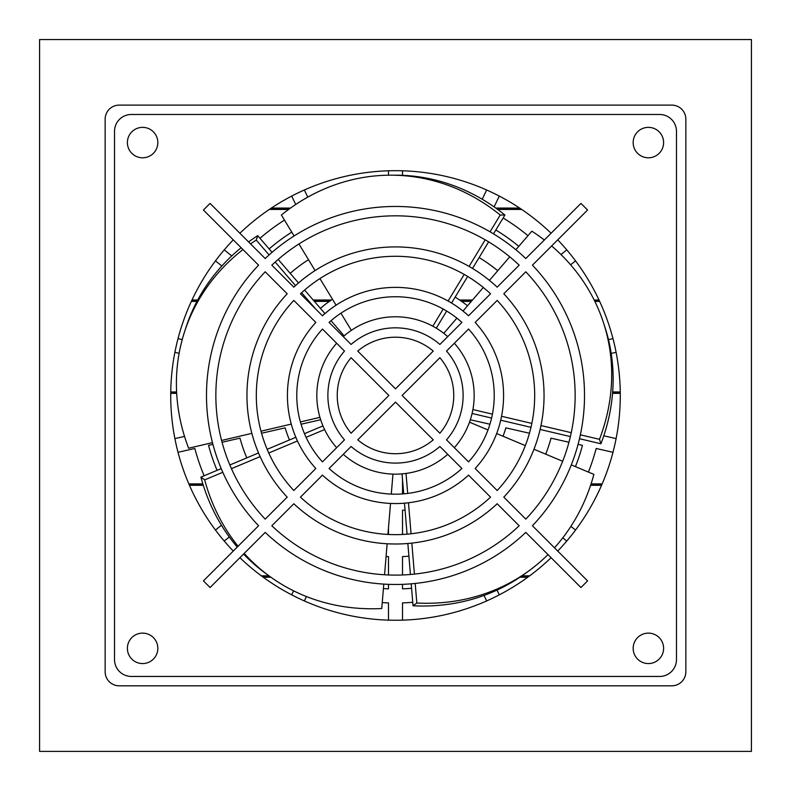 <?xml version="1.0" encoding="UTF-8"?>
<svg xmlns="http://www.w3.org/2000/svg" width="791" height="791" viewBox="0 0 791 791"><rect width="100%" height="100%" fill="white"/><g stroke="black" fill="none" stroke-linecap="round" stroke-linejoin="round"><path stroke-width="1.19" d="M119.194 685.817A14.05 14.05 0 0 1 105.154 671.767L105.154 119.164A14.05 14.05 0 0 1 119.194 105.114L671.806 105.114A14.05 14.05 0 0 1 685.846 119.164L685.846 671.767A14.05 14.05 0 0 1 671.806 685.817L119.194 685.817M670.788 751.381A1636.371 1253.527 180 0 1 671.332 751.45L671.332 751.381M119.668 751.381L119.668 751.45A1636.371 1253.527 180 0 1 120.212 751.381M751.41 39.55L751.41 751.381L39.59 751.381L39.59 39.55L751.41 39.55M659.625 676.453L131.375 676.453A16.858 16.858 0 0 1 114.517 659.585L114.517 131.336A16.858 16.858 0 0 1 131.375 114.477L659.625 114.477A16.858 16.858 0 0 1 676.483 131.336L676.483 659.585A16.858 16.858 0 0 1 659.625 676.453L131.375 676.453M527.745 577.242L519.895 577.242M270.918 577.242L263.255 577.242M601.555 485.288L590.6 485.288M203.297 485.288L189.445 485.288M527.983 577.064L520.162 577.064M270.67 577.064L263.017 577.064M261.356 575.838L268.98 575.838M521.941 575.838L529.644 575.838M620.282 393.345L612.56 393.345M176.69 393.345L170.718 393.345M601.635 485.12L590.659 485.12M203.238 485.12L189.365 485.12M188.841 483.894L202.852 483.894M591.065 483.894L602.159 483.894M599.667 301.401L594.852 301.401M471.307 301.401L461.667 301.401M329.333 301.401L314.403 301.401M196.959 301.401L191.333 301.401M620.273 393.176L612.57 393.176M176.68 393.176L170.727 393.176M170.737 391.95L176.611 391.95M612.669 391.95L620.263 391.95M521.724 209.457L497.717 209.457M288.596 209.457L269.276 209.457M599.578 301.223L594.763 301.223M471.466 301.223L461.41 301.223M329.59 301.223L314.254 301.223M197.058 301.223L191.422 301.223M191.986 300.007L197.701 300.007M313.196 300.007L331.37 300.007M459.63 300.007L472.514 300.007M594.16 300.007L599.014 300.007M271.362 208.063L290.534 208.063M495.789 208.063L519.638 208.063M521.457 209.279L497.47 209.279M288.844 209.279L269.543 209.279M676.483 131.336L676.483 659.585M114.517 659.585L114.517 131.336M131.375 114.477L659.625 114.477M142.617 633.126A15.217 15.217 0 0 1 157.834 648.353A15.217 15.217 0 0 1 142.617 663.57A15.217 15.217 0 0 1 127.391 648.353A15.217 15.217 0 0 1 142.617 633.126M633.166 648.353A15.217 15.217 0 0 1 648.383 633.126A15.217 15.217 0 0 1 663.609 648.353A15.217 15.217 0 0 1 648.383 663.57A15.217 15.217 0 0 1 633.166 648.353M648.383 157.795A15.217 15.217 0 0 1 633.166 142.578A15.217 15.217 0 0 1 648.383 127.361A15.217 15.217 0 0 1 663.609 142.578A15.217 15.217 0 0 1 648.383 157.795M157.834 142.578A15.217 15.217 0 0 1 142.617 157.795A15.217 15.217 0 0 1 127.391 142.578A15.217 15.217 0 0 1 142.617 127.361A15.217 15.217 0 0 1 157.834 142.578M383.783 584.114L381.746 608.526A220.294 190.779 -54 0 1 269.8 576.441A220.294 190.779 -54 0 1 244.192 553.393M238.091 546.255A220.294 190.779 -54 0 1 204.691 479.89L222.805 472.286M221.213 468.608L200.904 477.131L204.691 479.89M200.904 477.131A220.294 190.779 126 0 0 237.27 547.075M243.549 554.036A220.294 190.779 126 0 0 266.013 573.683L269.8 576.441M212.463 442.614L188.614 448.23A220.294 190.779 18 0 1 184.54 331.844A220.294 190.779 18 0 1 242.966 249.551M250.579 243.915A220.294 190.779 18 0 1 256.244 240.088L269.078 254.959M272.074 252.319L257.698 235.629L256.244 240.088M257.698 235.629A220.294 190.779 -162 0 0 248.592 241.937M241.136 247.721A220.294 190.779 -162 0 0 185.994 327.395L184.54 331.844M571.29 464.9L593.883 474.382A220.294 190.779 -126 0 1 554.461 547.807M547.995 554.59A220.294 190.779 -126 0 1 528.774 570.934A220.294 190.779 -126 0 1 416.827 603.019L415.196 583.442M411.211 583.817L413.04 605.777L416.827 603.019M413.04 605.777A220.294 190.779 54 0 0 524.987 573.683L528.774 570.934M515.861 249.729L531.859 231.18A220.294 190.779 162 0 1 544.327 240.019M551.634 245.952A220.294 190.779 162 0 1 603.563 322.936A220.294 190.779 162 0 1 599.489 439.321L580.367 434.823M579.487 438.728L600.933 443.771L599.489 439.321M600.933 443.771A220.294 190.779 -18 0 0 605.006 327.395L603.563 322.936M402.52 493.93L402.52 479.692M489.936 424.223L470.338 419.754M301.064 424.223L320.662 419.754M261.544 433.241L285.155 427.852A115.002 115.002 0 0 0 289.457 439.964M332.487 299.265A115.002 115.002 0 0 0 320.404 308.371M388.48 534.469L388.48 527.874M402.52 534.469L402.52 510.244A115.002 115.002 0 0 0 405.061 510.066M529.456 433.241L505.845 427.852A115.002 115.002 0 0 1 503.027 436.246M467.511 305.81A115.002 115.002 0 0 0 455.132 297.129M402.52 175.325L402.52 170.787M486.653 189.988L482.203 199.233M499.309 196.089L494.108 206.886M527.973 235.688A207.549 207.549 0 0 0 503.116 218M566.781 249.887L560.967 254.524M575.541 260.872L570.608 264.807M612.985 338.617L608.477 339.646M616.11 352.321L611.196 353.439M616.11 438.61L603.79 435.801M612.985 452.304L596.167 448.467A207.549 207.549 0 0 1 588.395 472.079M575.541 530.059L570.914 526.361M566.781 541.044L562.777 537.85M499.309 594.842L497.015 590.076M486.653 600.942L484.003 595.445M402.52 620.144L402.52 602.89A207.549 207.549 0 0 0 412.754 602.297M388.48 620.144L388.48 602.89A207.549 207.549 0 0 1 382.241 602.594M304.347 600.942L306.453 596.552M291.691 594.842L293.609 590.847M224.219 541.044L229.301 536.99M215.459 530.059L221.46 525.273M178.015 452.304L194.833 448.467A207.549 207.549 0 0 0 204.127 475.786M174.89 438.61L184.53 436.414M174.89 352.321L179.132 353.28M178.015 338.617L182.237 339.586M215.459 260.872L221.856 265.974M224.219 249.887L231.773 255.908M284.483 220.106A207.549 207.549 0 0 0 259.972 238.279M291.691 196.089L295.735 204.483M304.347 189.988L307.788 197.127M388.48 170.787L388.48 175.187M518.797 246.327A193.498 193.498 0 0 0 495.828 230.013M497.747 270.74A161.275 161.275 0 0 0 479.119 257.559M575.433 466.641A193.498 193.498 0 0 0 582.463 445.343L578.083 444.344M568.947 442.258L551.02 438.165A161.275 161.275 0 0 1 545.711 454.163M411.587 588.296A193.498 193.498 0 0 1 402.52 588.84L402.52 584.341M402.52 574.968L402.52 556.587A161.275 161.275 0 0 0 408.907 556.182M308.48 259.685A161.275 161.275 0 0 0 290.188 273.32M291.77 232.119A193.498 193.498 0 0 0 269.148 248.918M222.053 442.258L239.98 438.165A161.275 161.275 0 0 0 246.792 457.88M217.08 470.348A193.498 193.498 0 0 1 208.537 445.343L212.917 444.344M386.087 556.459A161.275 161.275 0 0 0 388.48 556.587L388.48 574.968M383.408 588.583A193.498 193.498 0 0 0 388.48 588.84L388.48 584.341M294.094 235.965L281.388 215.014A220.294 190.779 90 0 1 390.813 175.177A220.294 190.779 90 0 1 500.238 215.014L490.054 231.812M493.505 233.849L504.925 215.014L500.238 215.014M504.925 215.014A220.294 190.779 -90 0 0 395.5 175.177L390.813 175.177M239.9 233.236A224.792 224.792 0 0 1 551.1 233.236M557.724 239.861A224.792 224.792 0 0 1 557.724 551.07M551.1 557.695A224.792 224.792 0 0 1 239.9 557.695M233.276 551.07A224.792 224.792 0 0 1 233.276 239.861M322.955 425.914L304.476 433.666M295.834 437.294L267.16 449.328M258.528 452.946L229.855 464.989M392.959 474.096L391.288 494.098M390.517 503.432L387.926 534.439M387.145 543.773L384.564 574.77M231.447 468.658L260.13 456.625M268.762 452.996L297.456 440.953M306.097 437.324L324.597 429.562M344.125 335.878L331.034 320.701M324.923 313.602L304.614 290.05M298.504 282.96L278.195 259.408M319.93 417.351L300.402 421.939M291.276 424.085L260.99 431.204M251.864 433.349L221.589 440.468M275.189 262.058L295.498 285.61M301.618 292.71L315.698 309.044M351.333 330.351L340.931 313.196M336.066 305.188L319.94 278.58M315.085 270.571L298.949 243.974M336.659 343.245A78.675 78.675 0 0 0 336.659 447.686M402.036 473.868L403.707 493.841M404.488 503.175L407.068 534.162M407.849 543.496L410.43 574.484M469.498 422.176L487.998 429.948M496.649 433.567L525.333 445.61M533.974 449.239L562.658 461.272M414.415 574.108L411.834 543.11M411.053 533.777L408.472 502.769M407.691 493.426L406.02 473.433M472.089 413.475L491.597 418.063M500.713 420.209L530.988 427.328M540.105 429.464L570.37 436.583M443.771 333.337L456.882 318.14M463.002 311.041L483.311 287.479M489.431 280.39L509.74 256.828M571.25 432.677L540.965 425.558M531.849 423.412L501.563 416.293M492.437 414.148L472.899 409.55M343.274 454.311A78.675 78.675 0 0 0 447.726 454.311M454.341 447.686A78.675 78.675 0 0 0 454.341 343.245M447.726 336.62A78.675 78.675 0 0 0 343.274 336.62M485.199 239.821L469.073 266.419M464.218 274.428L448.082 301.035M443.217 309.044L432.815 326.199M436.296 328.196L446.688 311.051M451.542 303.042L467.669 276.455M472.524 268.446L488.65 241.858M439.895 446.48A67.621 67.621 0 0 1 351.105 446.48L329.086 468.499A98.717 98.717 0 0 0 461.914 468.499L439.895 446.48M357.75 439.836L395.5 402.085L433.25 439.836A58.257 58.257 0 0 1 357.75 439.836M446.51 351.075A67.621 67.621 0 0 1 446.51 439.855L468.539 461.875A98.717 98.717 0 0 0 468.539 329.046L446.51 351.075M439.875 433.211L402.125 395.46L439.875 357.71A58.257 58.257 0 0 1 439.875 433.211M351.105 344.451A67.621 67.621 0 0 1 439.895 344.451L461.914 322.421A98.717 98.717 0 0 0 329.086 322.421L351.105 344.451M210.06 203.406L203.435 210.02L258.578 265.163A189.009 189.009 0 0 0 258.578 525.758L203.435 580.901L210.06 587.525L265.203 532.383A189.009 189.009 0 0 0 525.797 532.383L580.94 587.525L587.565 580.901L532.422 525.758A189.009 189.009 0 0 0 532.422 265.163L587.565 210.02L580.94 203.406L525.797 258.548A189.009 189.009 0 0 0 265.203 258.548L210.06 203.406M351.125 433.211A58.257 58.257 0 0 1 351.125 357.71L388.875 395.46L351.125 433.211M344.49 439.855A67.621 67.621 0 0 1 344.49 351.075L322.461 329.046A98.717 98.717 0 0 0 322.461 461.875L344.49 439.855M395.5 388.846L357.75 351.095A58.257 58.257 0 0 1 433.25 351.095L395.5 388.846M293.827 300.412L315.836 322.421A108.09 108.09 0 0 0 315.836 468.509L293.827 490.509A139.176 139.176 0 0 1 293.827 300.412M293.827 287.163L271.827 265.173A179.646 179.646 0 0 1 519.173 265.173L497.173 287.163A148.55 148.55 0 0 0 293.827 287.163M300.451 293.797A139.176 139.176 0 0 1 490.549 293.797L468.549 315.797A108.09 108.09 0 0 0 322.451 315.797L300.451 293.797M287.202 497.144A148.55 148.55 0 0 1 287.202 293.787L265.203 271.788A179.646 179.646 0 0 0 265.203 519.133L287.202 497.144M503.798 293.787L525.797 271.788A179.646 179.646 0 0 1 525.797 519.133L503.798 497.144A148.55 148.55 0 0 0 503.798 293.787M497.173 300.412A139.176 139.176 0 0 1 497.173 490.509L475.164 468.509A108.09 108.09 0 0 0 475.164 322.421L497.173 300.412M490.549 497.134A139.176 139.176 0 0 1 300.451 497.134L322.451 475.134A108.09 108.09 0 0 0 468.549 475.134L490.549 497.134M497.173 503.758L519.173 525.758A179.646 179.646 0 0 1 271.827 525.758L293.827 503.758A148.55 148.55 0 0 0 497.173 503.758"/></g></svg>
